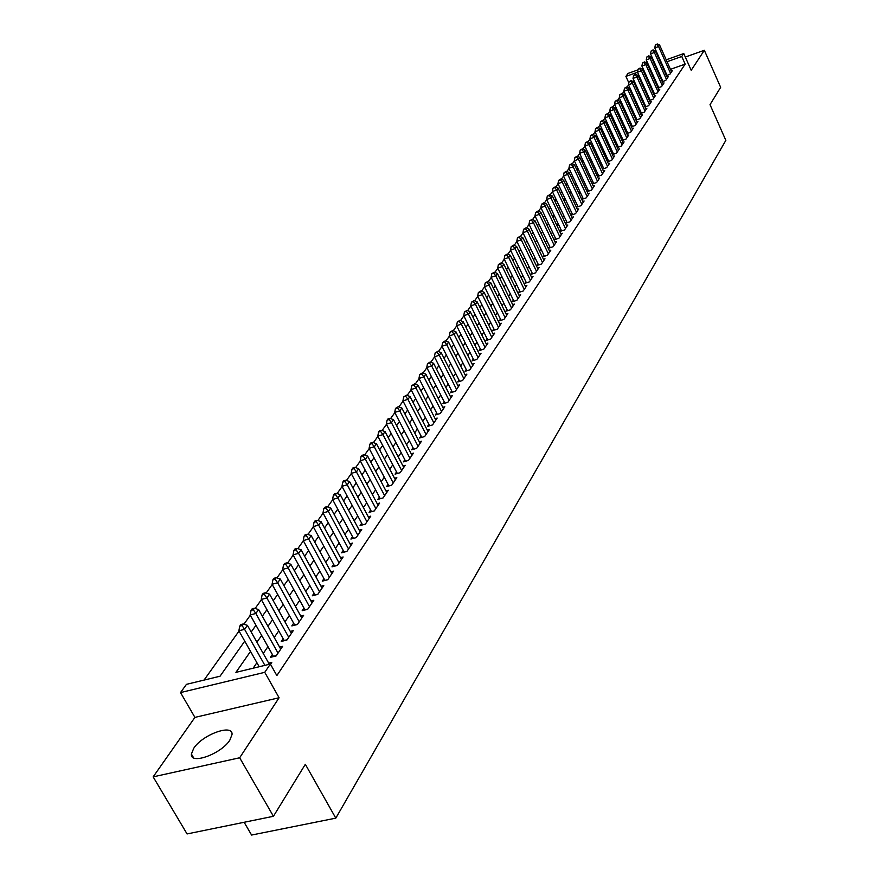 <?xml version="1.0" encoding="UTF-8"?>
<svg xmlns="http://www.w3.org/2000/svg" width="879" height="879" viewBox="0 0 879 879"><rect width="100%" height="100%" fill="white"/><g stroke="black" fill="none" stroke-linecap="round" stroke-linejoin="round"><path stroke-width="1.32" d="M193.754 748.26L191.402 754.05C189.963 765.246 221.387 753.907 229.848 740.118L232.034 734.525C233.221 723.472 202.456 734.569 193.754 748.26M628.87 82.901L625.903 76.385L628.056 73.407L637.945 69.88M244.142 822.283L251.581 835.05L335.811 818.14L725.845 140.365L710.023 104.656L720.648 87.329L704.343 50.279L685.312 57.047M335.811 818.14L305.332 764.29L273.435 816.294L187.062 833.94L153.155 776.86L239.67 757.775L279.093 697.75L264.755 672.325L180.514 692.575L186.458 684.345L220.047 676.215L244.747 641.165M279.093 697.75L194.918 717.385L153.155 776.86M194.918 717.385L180.514 692.575M628.584 84.944L626.98 87.197M623.991 91.383L622.354 93.69M619.343 97.899L617.651 100.272M614.63 104.513L612.894 106.941M609.839 111.215L608.07 113.71M604.994 118.017L603.17 120.577M600.071 124.917L598.203 127.532M595.083 131.905L593.171 134.597M590.018 139.003L588.062 141.761M584.887 146.2L582.876 149.034M579.679 153.506L577.613 156.407M574.394 160.923L572.273 163.89M569.021 168.438L566.845 171.493M563.582 176.075L561.351 179.206M558.044 183.832L555.759 187.029M552.441 191.699L550.089 194.984M546.738 199.687L544.332 203.06M540.948 207.796L538.486 211.257M535.08 216.036L532.542 219.574M529.103 224.398L526.51 228.035M523.049 232.902L520.379 236.627M516.885 241.527L514.16 245.362M510.633 250.306L507.831 254.229M504.271 259.217L501.393 263.25M497.811 268.282L494.855 272.413M491.24 277.489L488.219 281.73M484.56 286.851L481.461 291.202M477.769 296.366L474.583 300.827M470.869 306.046L467.595 310.628M463.848 315.891L460.497 320.582M456.706 325.9L453.267 330.724M449.433 336.086L445.906 341.03M442.049 346.447L438.423 351.523M434.523 356.995L430.798 362.203M426.864 367.73L423.052 373.081M419.074 378.651L415.152 384.145M411.141 389.771L407.109 395.418M403.065 401.099L398.923 406.889M394.836 412.636L390.584 418.58M386.452 424.381L382.09 430.49M377.915 436.347L373.432 442.62M369.213 448.543L364.62 454.992M360.346 460.97L355.621 467.595M351.314 473.638L346.458 480.45M342.096 486.548L337.107 493.548M332.701 499.722L327.581 506.908M323.12 513.149L317.857 520.544M313.353 526.851L307.936 534.454M303.376 540.838L297.805 548.65M293.201 555.099L287.477 563.131M282.818 569.658L276.929 577.921M272.215 584.524L266.15 593.017M261.393 599.698L255.152 608.444M250.328 615.201L243.912 624.2M239.033 631.045L204.038 680.093M273.435 816.294L239.67 757.775M666.436 75.561L669.831 74.363L672.281 70.749L671.259 71.111M662.261 81.67L665.711 80.461L668.194 76.792L667.15 77.165M658.03 87.867L661.524 86.636L664.041 82.923L662.997 83.285M653.745 94.13L657.294 92.899L659.843 89.131L658.778 89.504M649.405 100.492L652.998 99.239L655.58 95.415L654.503 95.8M644.999 106.93L648.647 105.667L651.262 101.799L650.163 102.184M640.538 113.457L644.241 112.182L646.889 108.26L645.779 108.644M636.011 120.082L639.769 118.786L642.45 114.808L641.329 115.204M631.419 126.796L635.231 125.477L637.956 121.445L636.814 121.84M626.771 133.597L630.639 132.268L633.407 128.18L632.243 128.587M622.046 140.497L625.98 139.146L628.782 135.003L627.595 135.41M617.267 147.485L621.255 146.134L624.101 141.926L622.892 142.343M612.41 154.583L616.465 153.21L619.343 148.947L618.124 149.364M608.334 160.516L607.477 161.78L611.597 160.385L614.52 156.066L613.289 156.484M603.401 167.79L602.522 169.076L606.664 167.669L609.63 163.296L608.378 163.714M598.379 175.163L597.5 176.459L601.665 175.064L604.675 170.614L603.401 171.042M593.292 182.645L592.391 183.964L596.588 182.557L599.643 178.052L598.346 178.481M588.128 190.238L587.216 191.578L591.435 190.172L594.545 185.59L593.226 186.029M582.887 197.94L581.964 199.302L586.216 197.885L589.359 193.248L588.018 193.688M577.569 205.752L576.635 207.136L580.909 205.73L584.106 201.005L582.744 201.456M572.174 213.696L571.218 215.091L575.525 213.674L578.767 208.894L577.382 209.345M566.702 221.75L565.735 223.167L570.064 221.75L573.35 216.893L571.943 217.355M561.132 229.924L560.154 231.364L564.505 229.946L567.845 225.013L566.417 225.485M555.484 238.231L554.495 239.692L558.879 238.275L562.263 233.265L560.813 233.737M549.749 246.658L548.738 248.153L553.155 246.724L556.594 241.637L555.121 242.121M543.925 255.229L542.903 256.734L547.342 255.317L550.836 250.141L549.331 250.625M538.014 263.92L536.97 265.458L541.442 264.03L544.991 258.789L543.464 259.272M532.004 272.765L530.938 274.325L535.443 272.886L539.047 267.557L537.498 268.051M525.895 281.741L524.818 283.324L529.345 281.895L533.015 276.478L531.432 276.973M519.698 290.861L518.599 292.465L523.159 291.037L526.884 285.532L525.268 286.038M513.391 300.124L512.281 301.772L516.863 300.332L520.654 294.74L519.006 295.256M506.985 309.551L505.854 311.21L510.468 309.782L514.325 304.09L512.644 304.617M500.47 319.132L499.316 320.824L503.975 319.385L507.886 313.594L506.183 314.133M493.844 328.867L492.679 330.581L497.36 329.142L501.338 323.263L499.602 323.802M487.12 338.767L485.922 340.514L490.636 339.074L494.69 333.097L492.921 333.635M480.275 348.831L479.055 350.611L483.802 349.172L487.922 343.085L486.12 343.634M473.309 359.071L472.078 360.873L476.857 359.434L481.044 353.248L479.209 353.808M466.222 369.488L464.969 371.323L469.782 369.883L474.045 363.587L472.166 364.159M459.014 380.08L457.739 381.947L462.585 380.508L466.925 374.113L465.013 374.685M451.685 390.858L450.389 392.77L455.267 391.32L459.673 384.815L457.728 385.387M444.225 401.835L442.906 403.769L447.818 402.329L452.3 395.704L450.323 396.286M436.632 412.998L435.292 414.976L440.236 413.526L444.807 406.779L442.774 407.373M428.897 424.359L427.535 426.37L432.512 424.931L437.16 418.063L435.105 418.668M421.03 435.94L419.635 437.984L424.656 436.544L429.391 429.545L427.282 430.161M413.009 447.719L411.592 449.806L416.657 448.367L421.47 441.247L419.316 441.862M404.845 459.728L403.406 461.849L408.504 460.409L413.405 453.157L411.218 453.784M396.539 471.957L395.067 474.122L400.198 472.682L405.197 465.288L402.956 465.925M388.068 484.406L386.562 486.614L391.726 485.175L396.825 477.649L394.539 478.286M379.431 497.107L377.904 499.349L383.112 497.921L388.298 490.24L385.958 490.889M370.63 510.04L369.07 512.336L374.322 510.897L379.618 503.085L377.223 503.733M361.665 523.225L360.071 525.565L365.356 524.137L370.751 516.16L368.312 516.83M352.512 536.673L350.897 539.058L356.226 537.629L361.73 529.499L359.225 530.18M343.195 550.386L341.546 552.814L346.908 551.397L352.523 543.101L349.963 543.782M333.679 564.373L331.998 566.845L337.404 565.428L343.129 556.978L340.514 557.66M323.977 578.635L322.263 581.162L327.713 579.755L333.548 571.13L330.867 571.822M314.078 593.193L312.32 595.775L317.813 594.369L323.78 585.568L321.033 586.271M303.969 608.048L302.189 610.685L307.716 609.279L313.803 600.291L310.99 601.016M293.663 623.222L291.839 625.903L297.41 624.508L303.618 615.333L300.75 616.058M283.126 638.703L281.269 641.439L286.884 640.055L293.223 630.693L290.279 631.419M272.38 654.514L270.468 657.316L276.138 655.932L282.609 646.362L279.599 647.109M634.66 82.022L633.836 82.318M250.526 651.405L235.924 672.369L270.369 664.041L276.852 675.577L685.159 64.134L670.468 69.342M665.194 71.21L664.59 71.43M660.184 75.374L659.733 76.033M655.976 81.505L655.492 82.208M651.702 87.724L651.196 88.471M647.384 94.02L646.834 94.811M642.999 100.404L642.417 101.25M638.55 106.875L637.945 107.765M634.045 113.435L633.407 114.369M629.485 120.093L628.804 121.071M624.848 126.829L624.145 127.873M620.156 133.674L619.409 134.762M615.399 140.607L614.608 141.739M610.564 147.628L609.751 148.826M605.675 154.77L604.807 156.022M600.709 162L599.808 163.307M595.665 169.339L594.72 170.713M590.556 176.789L589.567 178.217M585.37 184.337L584.337 185.832M580.107 192.007L579.03 193.567M574.756 199.786L573.635 201.423M569.339 207.686L568.175 209.389M563.835 215.707L562.615 217.476M558.242 223.848L556.978 225.683M552.561 232.111L551.254 234.023M546.804 240.505L545.43 242.494M540.948 249.032L539.53 251.097M535.003 257.69L533.531 259.843M528.96 266.48L527.433 268.721M522.829 275.413L521.236 277.742M516.599 284.499L514.94 286.906M510.259 293.729L508.545 296.223M503.821 303.101L502.041 305.705M497.272 312.638L495.426 315.33M490.614 322.329L488.702 325.12M483.846 332.185L481.868 335.075M476.967 342.206L474.913 345.205M469.968 352.402L467.837 355.512M462.848 362.774L460.64 365.994M455.608 373.322L453.322 376.651M448.235 384.057L445.862 387.507M440.742 394.979L438.28 398.55M433.105 406.098L430.556 409.801M425.326 417.415L422.7 421.25M417.415 428.941L414.69 432.907M409.361 440.676L406.537 444.774M401.154 452.63L398.231 456.871M392.792 464.804L389.771 469.199M384.277 477.209L381.156 481.758M375.597 489.845L372.366 494.558M366.752 502.733L363.401 507.601M357.731 515.863L354.27 520.906M348.534 529.257L344.953 534.465M339.162 542.903L335.459 548.309M329.603 556.836L325.768 562.417M319.846 571.042L315.88 576.822M309.891 585.546L305.782 591.523M299.728 600.346L295.476 606.521M289.356 615.443L284.961 621.849M278.764 630.869L274.215 637.495M267.952 646.625L263.25 653.471M256.899 662.711L253.13 668.205M270.501 664.271L271.776 662.381L268.677 663.129M613.212 153.353L612.388 154.561M618.014 146.288L617.234 147.43M622.75 139.321L622.013 140.42M627.43 132.454L626.716 133.487M632.034 125.675L631.364 126.664M636.583 118.995L635.946 119.929M641.066 112.402L640.461 113.292M645.483 105.898L644.911 106.744M649.845 99.481L649.306 100.283M654.152 93.152L653.646 93.899M658.404 86.9L657.921 87.614M662.59 80.736L662.14 81.406M666.732 74.66L666.315 75.275M666.205 59.805L683.763 53.542L691.191 70.298L704.343 50.279M683.763 53.542L681.763 56.487L667.073 61.728M685.159 64.134L681.763 56.487M270.369 664.041L264.755 672.325M641.351 68.661L642.868 68.122M648.284 66.2L648.966 65.947M654.339 64.035L654.987 63.804M660.316 61.904L660.92 61.684M643.725 70.034L642.988 70.298M637.528 72.243L625.903 76.385M251.185 632.034L255.965 625.255M262.327 616.223L266.941 609.674M273.237 600.742L277.698 594.413M283.917 585.59L288.224 579.47M294.377 570.746L298.541 564.834M304.617 556.209L308.65 550.496M314.66 541.958L318.55 536.443M324.494 528.004L328.252 522.664M334.13 514.325L337.767 509.161M343.59 500.909L347.095 495.921M352.853 487.757L356.248 482.945M361.939 474.858L365.224 470.199M370.861 462.2L374.025 457.706M379.607 449.795L382.673 445.444M388.188 437.61L391.155 433.413M396.616 425.656L399.473 421.59M404.889 413.921L407.647 409.999M413.009 402.395L415.679 398.605M420.975 391.078L423.557 387.419M428.809 379.97L431.303 376.432M436.5 369.048L438.907 365.642M444.06 358.335L446.378 355.039M451.487 347.798L453.729 344.612M458.783 337.437L460.948 334.372M465.947 327.263L468.035 324.296M473.001 317.253L475.012 314.396M479.934 307.419L481.879 304.661M486.746 297.75L488.625 295.091M493.449 288.235L495.262 285.675M500.041 278.885L501.788 276.413M506.535 269.677L508.205 267.293M512.907 260.623L514.523 258.327M519.192 251.713L520.742 249.504M525.367 242.945L526.862 240.813M531.454 234.308L532.894 232.265M537.432 225.815L538.827 223.848M543.332 217.454L544.661 215.564M549.133 209.224L550.419 207.4M554.847 201.115L556.077 199.368M560.472 193.127L561.659 191.446M566.021 185.26L567.153 183.656M571.471 177.514L572.559 175.976M576.855 169.878L577.899 168.405M582.151 162.362L583.151 160.945M587.381 154.946L588.326 153.594M592.523 147.65L593.435 146.353M597.599 140.453L598.467 139.212M602.598 133.355L603.423 132.169M607.521 126.356L608.312 125.236M612.377 119.467L613.135 118.39M617.168 112.666L617.893 111.644M621.892 105.963L622.585 104.986M626.551 99.349L627.21 98.426M631.155 92.833L631.77 91.954M635.682 86.395L636.264 85.571M640.154 80.055L640.703 79.264M644.571 73.792L645.087 73.056M656.767 67.749L656.305 68.408M652.526 73.847L652.042 74.539M648.23 80.022L647.713 80.758M643.878 86.274L643.329 87.054M639.462 92.614L638.879 93.449M634.99 99.041L634.374 99.92M630.452 105.557L629.803 106.48M625.859 112.16L625.178 113.138M621.2 118.852L620.475 119.885M616.476 125.642L615.718 126.719M611.674 132.531L610.883 133.663M606.818 139.508L605.994 140.706M601.884 146.595L601.016 147.837M596.885 153.781L595.984 155.089M591.809 161.066L590.864 162.428M586.667 168.46L585.678 169.889M581.448 175.965L580.404 177.459M576.141 183.579L575.064 185.139M570.757 191.314L569.636 192.93M565.296 199.159L564.131 200.841M559.758 207.125L558.539 208.883M554.133 215.212L552.858 217.036M548.419 223.42L547.09 225.321M542.607 231.759L541.233 233.737M536.717 240.22L535.289 242.285M530.729 248.823L529.246 250.965M524.653 257.569L523.104 259.788M518.467 266.447L516.863 268.754M512.193 275.468L510.523 277.863M505.81 284.631L504.074 287.114M499.327 293.949L497.525 296.531M492.734 303.42L490.867 306.101M486.021 313.056L484.098 315.825M479.209 322.846L477.209 325.724M472.276 332.8L470.21 335.778M465.233 342.931L463.079 346.018M458.058 353.237L455.827 356.434M450.762 363.719L448.455 367.026M443.335 374.388L440.95 377.816M435.775 385.244L433.303 388.793M428.095 396.286L425.524 399.967M420.261 407.537L417.613 411.35M412.284 418.986L409.548 422.931M404.175 430.655L401.329 434.731M395.902 442.533L392.957 446.763M387.474 454.641L384.431 459.003M378.893 466.969L375.751 471.485M370.147 479.527L366.895 484.208M361.236 492.339L357.863 497.184M352.149 505.392L348.666 510.402M342.887 518.709L339.272 523.895M333.438 532.278L329.702 537.64M323.791 546.134L319.934 551.682M313.968 560.253L309.968 565.999M303.925 574.668L299.794 580.612M293.685 589.38L289.411 595.533M283.236 604.4L278.808 610.762M272.556 619.739L267.974 626.32M261.656 635.407L256.921 642.219M661.788 63.607L661.184 63.826M264.887 665.359L244.593 629.331L247.428 625.343L269.326 664.282M259.184 666.743L238.879 630.77L244.593 629.331L242.033 625.562L243.175 623.969L240.89 624.54L239.758 626.145L242.033 625.562M239.758 626.145L238.879 630.77M247.428 625.343L243.175 623.969M278.039 653.13L255.844 613.487L258.624 609.586L280.731 649.141M273.523 656.569L250.174 614.937L255.844 613.487L253.306 609.773L254.427 608.213L252.163 608.795L251.042 610.356L253.306 609.773M251.042 610.356L250.174 614.937M258.624 609.586L254.427 608.213M288.741 637.308L266.864 597.984L269.578 594.16L291.388 633.407M284.247 640.714L261.239 599.434L266.864 597.984L264.348 594.314L265.436 592.787L263.195 593.369L262.096 594.896L264.348 594.314M262.096 594.896L261.239 599.434M269.578 594.16L265.436 592.787M299.234 621.816L277.643 582.799L280.313 579.052L301.816 618.003M294.74 625.178L272.072 584.26L277.643 582.799L275.149 579.184L276.215 577.679L273.995 578.272L272.919 579.766L275.149 579.184M272.919 579.766L272.072 584.26M280.313 579.052L276.215 577.679M309.496 606.653L288.213 567.933L290.817 564.263L312.034 602.906M305.024 609.96L282.675 569.394L288.213 567.933L285.73 564.362L286.774 562.89L284.565 563.483L283.521 564.944L285.73 564.362M283.521 564.944L282.675 569.394M290.817 564.263L286.774 562.89M319.56 591.787L298.552 553.374L301.112 549.782L322.044 588.117M315.1 595.061L293.059 554.836L298.552 553.374L296.091 549.847L297.124 548.408L294.926 549.001L293.905 550.43L296.091 549.847M293.905 550.43L293.059 554.836M301.112 549.782L297.124 548.408M329.416 577.228L308.694 539.102L311.188 535.586L331.855 573.635M324.966 580.459L303.244 540.574L308.694 539.102L306.244 535.619L307.254 534.212L305.079 534.806L304.068 536.212L306.244 535.619M304.068 536.212L303.244 540.574M311.188 535.586L307.254 534.212M339.085 562.956L318.627 525.126L321.077 521.676L341.47 559.429M334.646 566.153L313.21 526.598L318.627 525.126L316.198 521.686L317.187 520.313L315.023 520.906L314.034 522.28L316.198 521.686M314.034 522.28L313.21 526.598M321.077 521.676L317.187 520.313M348.545 548.968L328.35 511.424L330.757 508.04L350.886 545.507M346.93 551.353L344.118 552.1L322.989 512.907L328.35 511.424L325.955 508.029L326.911 506.678L324.769 507.271L323.802 508.622L325.955 508.029M323.802 508.622L322.989 512.907M330.757 508.04L326.911 506.678M357.841 535.245L337.899 497.986L340.25 494.668L360.126 531.861M356.226 537.629L353.424 538.377L332.57 499.47L337.899 497.986L335.514 494.635L336.459 493.317L334.328 493.91L333.383 495.229L335.514 494.635M333.383 495.229L332.57 499.47M340.25 494.668L336.459 493.317M366.939 521.796L347.249 484.823L349.567 481.571L369.191 518.478M362.555 524.895L341.964 486.307L347.249 484.823L344.887 481.505L345.81 480.209L343.7 480.813L342.766 482.11L344.887 481.505M342.766 482.11L341.964 486.307M349.567 481.571L345.81 480.209M375.871 508.611L356.424 471.902L358.698 468.716L378.08 505.348M371.498 511.666L351.182 473.396L356.424 471.902L354.072 468.639L354.984 467.364L352.886 467.958L351.974 469.232L354.072 468.639M351.974 469.232L351.182 473.396M358.698 468.716L354.984 467.364M384.628 495.668L365.433 459.234L367.653 456.113L386.793 492.471M380.266 498.701L360.225 460.728L365.433 459.234L363.093 456.003L363.983 454.762L361.906 455.355L361.005 456.608L363.093 456.003M361.005 456.608L360.225 460.728M367.653 456.113L363.983 454.762M393.221 482.978L374.256 446.807L376.443 443.741L395.352 479.835M388.881 485.966L369.092 448.301L374.256 446.807L371.938 443.62L372.817 442.39L370.751 442.994L369.872 444.214L371.938 443.62M369.872 444.214L369.092 448.301M376.443 443.741L372.817 442.39M401.659 470.518L382.925 434.611L385.057 431.6L403.747 467.441M397.33 473.484L377.794 436.105L382.925 434.611L380.618 431.457L381.475 430.26L379.42 430.853L378.563 432.061L380.618 431.457M378.563 432.061L377.794 436.105M385.057 431.6L381.475 430.26M409.933 458.289L391.419 422.645L393.528 419.69L411.987 455.267M405.626 461.222L386.331 424.139L391.419 422.645L389.133 419.536L389.979 418.349L387.947 418.953L387.101 420.129L389.133 419.536M387.101 420.129L386.331 424.139M393.528 419.69L389.979 418.349M418.063 446.279L399.769 410.9L401.835 407.999L420.074 443.313M413.767 449.191L394.715 412.394L399.769 410.9L397.495 407.823L398.319 406.658L395.473 408.416L397.495 407.823M395.473 408.416L394.715 412.394M401.835 407.999L398.319 406.658M426.04 434.49L407.955 399.374L409.988 396.517L428.018 431.578M421.766 437.368L402.934 400.857L407.955 399.374L405.702 396.319L406.516 395.187L403.692 396.923L405.702 396.319M403.692 396.923L402.934 400.857M409.988 396.517L406.516 395.187M433.874 422.92L416.009 388.046L417.997 385.244L435.819 420.063M429.622 425.766L411.02 389.54L416.009 388.046L413.767 385.035L414.558 383.914L411.768 385.628L413.767 385.035M411.768 385.628L411.02 389.54M417.997 385.244L414.558 383.914M441.577 411.548L423.909 376.926L425.854 374.179L443.477 408.746M437.335 414.372L418.953 378.42L423.909 376.926L421.678 373.949L422.458 372.85L419.701 374.542L421.678 373.949M419.701 374.542L418.953 378.42M425.854 374.179L422.458 372.85M449.136 400.384L431.666 366.005L433.578 363.302L451.004 397.627M444.917 403.175L426.744 367.499L431.666 366.005L429.457 363.06L430.227 361.983L427.491 363.653L429.457 363.06M427.491 363.653L426.744 367.499M433.578 363.302L430.227 361.983M456.564 389.419L439.291 355.27L441.17 352.622L458.398 386.705M452.355 392.188L434.402 356.764L439.291 355.27L437.094 352.358L437.852 351.303L435.138 352.962L437.094 352.358M435.138 352.962L434.402 356.764M441.17 352.622L437.852 351.303M463.859 378.629L446.774 344.733L448.631 342.118L465.661 375.97M459.673 381.376L441.928 346.216L446.774 344.733L444.598 341.843L445.334 340.81L442.653 342.447L444.598 341.843M442.653 342.447L441.928 346.216M448.631 342.118L445.334 340.81M471.034 368.037L454.135 334.372L455.959 331.812L472.803 365.422M466.859 370.751L449.323 335.855L454.135 334.372L451.971 331.515L452.696 330.493L450.048 332.119L451.971 331.515M450.048 332.119L449.323 335.855M455.959 331.812L452.696 330.493M478.077 357.621L461.365 324.186L463.156 321.67L479.824 355.05M473.935 360.313L456.586 325.68L461.365 324.186L459.223 321.362L459.937 320.363L457.311 321.967L459.223 321.362M457.311 321.967L456.586 325.68M463.156 321.67L459.937 320.363M485.01 347.392L468.485 314.177L470.243 311.704L486.724 344.854M480.879 350.051L463.738 315.671L468.485 314.177L466.342 311.386L467.046 310.397L464.442 311.979L466.342 311.386M464.442 311.979L463.738 315.671M470.243 311.704L467.046 310.397M491.822 337.316L475.473 304.343L477.198 301.904L493.515 334.833M487.713 339.964L470.759 305.826L475.473 304.343L473.352 301.574L474.045 300.607L471.463 302.167L473.352 301.574M471.463 302.167L470.759 305.826M477.198 301.904L474.045 300.607M498.525 327.427L482.34 294.663L484.043 292.267L500.184 324.977M494.437 330.043L477.66 296.146L482.34 294.663L480.231 291.927L480.923 290.971L478.363 292.52L480.231 291.927M478.363 292.52L477.66 296.146M484.043 292.267L480.923 290.971M505.117 317.693L489.109 285.148L490.779 282.796L506.743 315.275M501.041 320.286L484.45 286.631L489.109 285.148L487.01 282.445L487.68 281.5L485.153 283.038L487.01 282.445M485.153 283.038L484.45 286.631M490.779 282.796L487.68 281.5M511.6 308.111L495.756 275.786L497.393 273.479L513.204 305.738M507.546 310.694L491.13 277.27L495.756 275.786L493.668 273.116L494.328 272.193L491.822 273.71L493.668 273.116M491.822 273.71L491.13 277.27M497.393 273.479L494.328 272.193M517.973 298.695L502.294 266.59L503.909 264.304L519.555 296.366M513.94 301.244L497.701 268.062L502.294 266.59L500.228 263.931L500.876 263.03L498.393 264.524L500.228 263.931M498.393 264.524L497.701 268.062M503.909 264.304L500.876 263.03M524.247 289.422L508.721 257.525L510.314 255.284L525.796 287.136M520.225 291.96L504.161 259.008L508.721 257.525L506.667 254.899L507.304 254.009L504.843 255.492L506.667 254.899M504.843 255.492L504.161 259.008M510.314 255.284L507.304 254.009M530.422 280.302L515.05 248.614L516.621 246.417L531.949 278.05M526.422 282.818L510.523 250.086L515.05 248.614L513.017 246.021L513.644 245.142L511.204 246.614L513.017 246.021M511.204 246.614L510.523 250.086M516.621 246.417L513.644 245.142M536.498 271.325L521.28 239.846L522.829 237.682L538.003 269.106M532.52 273.819L516.786 241.318L521.28 239.846L519.258 237.275L519.874 236.407L517.456 237.868L519.258 237.275M517.456 237.868L516.786 241.318M522.829 237.682L519.874 236.407M542.475 262.491L527.411 231.221L528.938 229.078L543.958 260.305M538.519 264.964L522.939 232.682L527.411 231.221L525.4 228.672L526.005 227.815L523.609 229.254L525.4 228.672M523.609 229.254L522.939 232.682M528.938 229.078L526.005 227.815M548.364 253.8L533.454 222.728L534.948 220.618L549.825 251.647M544.42 256.25L529.004 224.189L533.454 222.728L531.443 220.2L532.048 219.365L529.674 220.794L531.443 220.2M529.674 220.794L529.004 224.189M534.948 220.618L532.048 219.365M554.166 245.241L539.387 214.366L540.86 212.289L555.594 243.12M550.232 247.669L534.981 215.827L539.387 214.366L537.399 211.861L537.992 211.037L535.63 212.443L537.399 211.861M535.63 212.443L534.981 215.827M540.86 212.289L537.992 211.037M559.868 236.803L545.244 206.125L546.683 204.093L561.285 234.726M555.957 239.22L540.86 207.587L545.244 206.125L543.266 203.653L543.837 202.84L541.508 204.236L543.266 203.653M541.508 204.236L540.86 207.587M546.683 204.093L543.837 202.84M565.483 228.507L551.001 198.028L552.43 196.017L566.878 226.452M561.604 230.902L546.639 199.478L551.001 198.028L549.034 195.567L549.606 194.764L547.287 196.149L549.034 195.567M547.287 196.149L546.639 199.478M552.43 196.017L549.606 194.764M571.02 220.332L556.671 190.04L558.077 188.062L572.394 218.311M567.153 222.706L552.342 191.49L556.671 190.04L554.715 187.612L555.275 186.82L552.99 188.194L554.715 187.612M552.99 188.194L552.342 191.49M558.077 188.062L555.275 186.82M576.47 212.278L562.252 182.173L563.637 180.228L577.822 210.279M572.625 214.63L557.956 183.623L562.252 182.173L560.319 179.766L560.868 178.986L558.594 180.349L560.319 179.766M558.594 180.349L557.956 183.623M563.637 180.228L560.868 178.986M581.843 204.346L567.757 174.427L569.12 172.515L583.173 202.379M578.008 206.686L563.483 175.877L567.757 174.427L565.823 172.042L566.373 171.273L564.12 172.625L565.823 172.042M564.12 172.625L563.483 175.877M569.12 172.515L566.373 171.273M587.139 196.533L573.185 166.801L574.525 164.911L588.447 194.589M583.315 198.852L568.933 168.241L573.185 166.801L571.262 164.439L571.8 163.681L569.559 165.01L571.262 164.439M569.559 165.01L568.933 168.241M574.525 164.911L571.8 163.681M592.347 188.831L578.525 159.286L579.843 157.418L593.644 186.919M588.545 191.128L574.295 160.725L578.525 159.286L576.613 156.934L577.14 156.198L574.921 157.517L576.613 156.934M574.921 157.517L574.295 160.725M579.843 157.418L577.14 156.198M597.489 181.239L583.788 151.88L585.084 150.045L598.753 179.36M593.71 183.524L579.58 153.309L583.788 151.88L581.887 149.551L582.414 148.815L580.206 150.133L581.887 149.551M580.206 150.133L579.58 153.309M585.084 150.045L582.414 148.815M602.544 173.767L588.974 144.574L590.249 142.772L603.796 171.91M598.786 176.031L584.799 146.013L588.974 144.574L587.084 142.277L587.601 141.552L585.414 142.848L587.084 142.277M585.414 142.848L584.799 146.013M590.249 142.772L587.601 141.552M607.532 166.395L594.083 137.377L595.347 135.597L608.773 164.571M603.796 168.647L589.93 138.816L594.083 137.377L592.204 135.102L592.71 134.388L590.545 135.674L592.204 135.102M590.545 135.674L589.93 138.816M595.347 135.597L592.71 134.388M612.454 159.121L599.115 130.29L600.368 128.532L613.674 157.33M608.729 161.362L594.995 131.718L599.115 130.29L597.259 128.026L597.753 127.323L595.61 128.598L597.259 128.026M595.61 128.598L594.995 131.718M600.368 128.532L597.753 127.323M617.3 151.968L604.082 123.302L605.312 121.566L618.508 150.188M613.597 154.177L599.983 124.719L604.082 123.302L602.236 121.06L602.73 120.368L600.588 121.632L602.236 121.06M600.588 121.632L599.983 124.719M605.312 121.566L602.73 120.368M622.079 144.903L608.982 116.413L610.191 114.699L623.266 143.156M618.398 147.101L604.906 117.83L608.982 116.413L607.136 114.182L607.62 113.501L605.51 114.753L607.136 114.182M605.51 114.753L604.906 117.83M610.191 114.699L607.62 113.501M626.793 137.937L613.806 109.611L615.003 107.93L627.969 136.212M623.123 140.124L609.751 111.029L613.806 109.611L611.971 107.414L612.454 106.733L610.356 107.974L611.971 107.414M610.356 107.974L609.751 111.029M615.003 107.93L612.454 106.733M631.452 131.07L618.563 102.92L619.75 101.25L632.594 129.367M627.793 133.245L614.542 104.326L618.563 102.92L616.75 100.722L617.223 100.063L615.135 101.294L616.75 100.722M615.135 101.294L614.542 104.326M619.75 101.25L617.223 100.063M636.033 124.302L623.255 96.305L624.42 94.668L637.165 122.62M632.397 126.455L619.255 97.712L623.255 96.305L621.453 94.141L621.914 93.482L619.849 94.701L621.453 94.141M619.849 94.701L619.255 97.712M624.42 94.668L621.914 93.482M640.549 117.621L627.892 89.79L629.034 88.175L641.67 115.962M636.934 119.764L623.914 91.196L627.892 89.79L626.09 87.636L626.551 86.999L624.497 88.208L626.09 87.636M624.497 88.208L623.914 91.196M629.034 88.175L626.551 86.999M645.01 111.029L632.451 83.362L633.583 81.769L646.12 109.403M641.406 113.16L628.496 84.769L632.451 83.362L630.661 81.231L631.122 80.593L629.089 81.791L630.661 81.231M629.089 81.791L628.496 84.769M633.583 81.769L631.122 80.593M649.416 104.535L636.956 77.022L638.077 75.451L650.504 102.92M645.823 106.645L633.023 78.418L636.956 77.022L635.176 74.913L635.627 74.275L633.605 75.462L635.176 74.913M633.605 75.462L633.023 78.418M638.077 75.451L635.627 74.275M653.756 98.118L641.406 70.77L642.505 69.221L654.833 96.525M650.185 100.217L637.495 72.166L641.406 70.77L639.637 68.672L640.077 68.046L638.066 69.232L639.637 68.672M638.066 69.232L637.495 72.166M642.505 69.221L640.077 68.046M658.041 91.79L645.79 64.596L646.878 63.068L659.096 90.229M654.481 93.877L641.901 65.991L645.79 64.596L644.032 62.519L644.461 61.904L642.472 63.068L644.032 62.519M642.472 63.068L641.901 65.991M646.878 63.068L644.461 61.904M662.261 85.549L650.108 58.508L651.185 57.003L663.315 83.999M658.723 87.625L646.241 59.893L650.108 58.508L648.361 56.443L648.79 55.838L646.812 57.003L648.361 56.443M646.812 57.003L646.241 59.893M651.185 57.003L648.79 55.838M666.436 79.385L654.383 52.498L655.437 51.015L667.469 77.857M662.909 81.45L650.537 53.883L654.383 52.498L652.647 50.455L653.064 49.861L651.108 51.004L652.647 50.455M651.108 51.004L650.537 53.883M655.437 51.015L653.064 49.861M670.545 73.309L658.591 46.576L659.635 45.104L671.567 71.803M667.04 75.352L654.767 47.949L658.591 46.576L656.866 44.532L657.283 43.95L655.338 45.093L656.866 44.532M655.338 45.093L654.767 47.949M659.635 45.104L657.283 43.95M276.369 655.591L273.391 656.316M287.081 639.769L284.126 640.494M297.574 624.266L294.652 624.991M307.859 609.081L304.947 609.817M317.923 594.204L315.034 594.951M327.79 579.635L324.922 580.382M337.459 565.351L334.613 566.098M191.402 754.05L193.622 757.83"/></g></svg>
